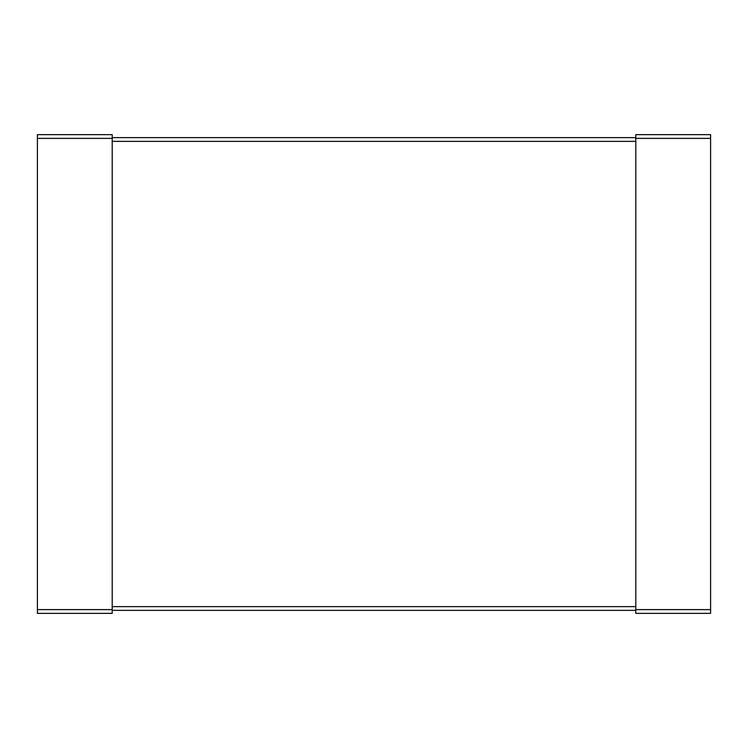 <?xml version="1.0" encoding="UTF-8"?>
<svg xmlns="http://www.w3.org/2000/svg" width="748" height="748" viewBox="0 0 748 748"><rect width="100%" height="100%" fill="white"/><g stroke="black" fill="none" stroke-linecap="round" stroke-linejoin="round"><path stroke-width="1.12" d="M635.8 138.38L635.8 613.36L710.6 613.36L710.6 134.64L635.8 134.64L635.8 138.38L710.6 138.38M112.2 137.632L635.8 137.632M112.2 610.368L635.8 610.368M37.4 138.38L37.4 134.64L112.2 134.64L112.2 613.36L37.4 613.36L37.4 138.38L112.2 138.38M635.8 609.62L710.6 609.62M112.2 141.372L635.8 141.372M112.2 606.628L635.8 606.628M37.4 609.62L112.2 609.62"/></g></svg>
